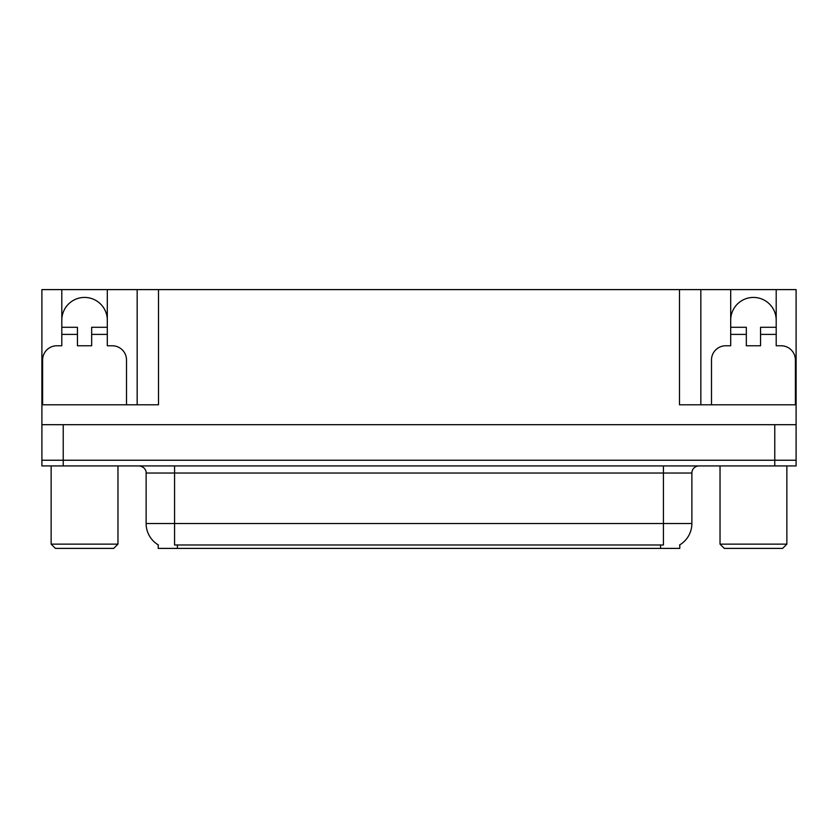 <?xml version="1.0" encoding="UTF-8"?>
<svg xmlns="http://www.w3.org/2000/svg" width="838" height="838" viewBox="0 0 838 838"><rect width="100%" height="100%" fill="white"/><g stroke="black" fill="none" stroke-linecap="round" stroke-linejoin="round"><path stroke-width="1.26" d="M679.786 544.857L679.786 548.398L158.214 548.398L158.214 544.857M61.803 320.179A22.752 22.752 0 0 1 84.554 297.427A22.752 22.752 0 0 1 107.306 320.179M63.227 465.928L796.1 465.928L796.1 460.24L41.9 460.24L41.9 424.688L63.227 424.688L63.227 460.24L41.9 460.24L41.9 465.928L63.227 465.928L63.227 460.24L796.1 460.24L796.1 424.688L63.227 424.688M42.612 404.785L42.612 359.984A14.215 14.215 0 0 1 56.827 345.769L61.803 345.769L61.803 334.393L77.452 334.393L77.452 345.769L91.667 345.769L91.667 334.393L107.306 334.393L107.306 289.602L679.503 289.602L679.503 404.785L796.1 404.785L796.1 424.688M77.452 334.393L77.452 327.281L61.803 327.281L61.803 289.602L41.9 289.602L41.9 404.785L158.497 404.785L158.497 289.602M41.9 404.785L41.9 424.688M711.493 404.785L711.493 359.984A14.215 14.215 0 0 1 725.718 345.769L730.694 345.769L730.694 334.393L746.333 334.393L746.333 345.769L760.548 345.769L760.548 334.393L776.198 334.393L776.198 289.602L796.1 289.602L796.1 404.785M137.17 289.602L137.17 404.785M679.503 289.602L700.83 289.602L700.83 404.785M700.83 289.602L730.694 289.602L730.694 334.393M776.198 289.602L730.694 289.602M61.803 289.602L107.306 289.602M776.198 320.179A22.752 22.752 0 0 0 753.446 297.427A22.752 22.752 0 0 0 730.694 320.179M158.424 544.983A24.889 24.889 0 0 1 146.126 523.509L174.566 523.509L174.566 544.983L663.434 544.983L663.434 523.509L691.874 523.509L691.874 473.03A7.113 7.113 0 0 1 698.986 465.928M146.126 523.509L146.126 473.03C146.493 471.878 145.278 466.577 139.014 465.928M679.576 544.983A24.889 24.889 0 0 0 691.874 523.509M107.306 334.393L107.306 345.769L112.282 345.769A14.215 14.215 0 0 1 126.507 359.984L126.507 404.785M107.306 327.281L91.667 327.281L91.667 334.393M61.803 327.281L61.803 334.393M746.333 334.393L746.333 327.281L730.694 327.281M776.198 334.393L776.198 345.769L781.173 345.769A14.215 14.215 0 0 1 795.388 359.984L795.388 404.785M776.198 327.281L760.548 327.281L760.548 334.393M55.413 548.398L51.139 544.134L117.969 544.134L113.706 548.398L55.413 548.398M724.294 548.398L720.031 544.134L786.861 544.134L782.587 548.398L724.294 548.398M774.773 424.688L774.773 465.928M660.585 548.398L660.585 544.857M177.415 548.398L177.415 544.857M663.434 465.928L663.434 473.03L146.126 473.03M691.874 473.03L663.434 473.03L663.434 523.509L174.566 523.509L174.566 465.928M117.969 465.928L117.969 544.134M51.139 465.928L51.139 544.134M786.861 465.928L786.861 544.134M720.031 465.928L720.031 544.134"/></g></svg>

